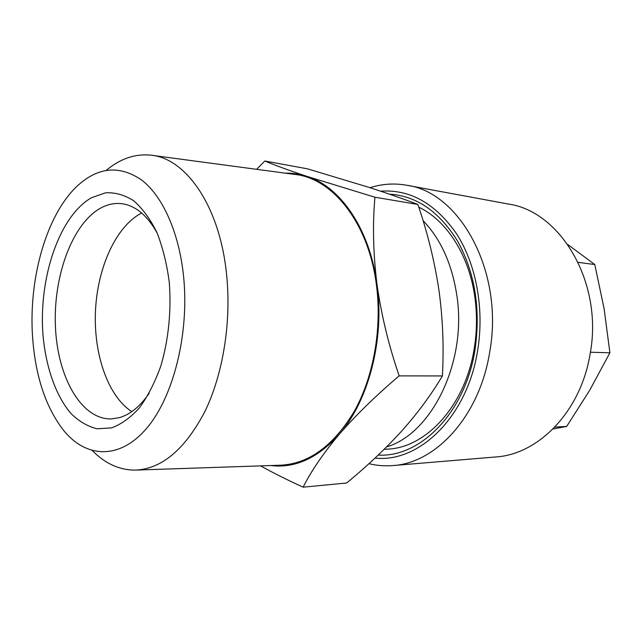 <?xml version="1.0" encoding="UTF-8"?>
<svg xmlns="http://www.w3.org/2000/svg" width="642" height="642" viewBox="0 0 642 642"><rect width="100%" height="100%" fill="white"/><g stroke="black" fill="none" stroke-linecap="round" stroke-linejoin="round"><path stroke-width="0.96" d="M418.777 207.165C446.094 220.118 468.572 254.088 474.639 295.649C477.223 313.103 477.094 330.654 474.261 348.309C465.49 405.319 426.336 447.634 387.744 449.119L384.125 449.368M389.341 194.133C416.481 195.826 439.256 211.531 457.658 241.232C474.96 272.85 480.77 308.89 475.08 349.352C465.394 412.654 420.277 457.69 378.202 455.082M590.391 352.217L609.9 352.795L589.781 390.143L566.693 426.424L552.979 428.992M368.925 463.676C376.742 465.586 384.727 466.22 392.88 465.562L495.728 456.96C538.221 454.496 580.593 411.763 590.006 354.52C603.737 283.403 560.779 211.218 508.312 204.028L406.819 185.265C394.308 183.042 382.03 183.853 370.001 187.697M392.88 465.562C435.95 463.227 479.775 415.864 489.742 351.832C504.227 272.208 460.057 192.159 406.819 185.265M375.008 458.083C418.945 463.155 467.52 416.802 477.72 350.01C484.461 308.601 476.131 264.311 456.727 234.041C435.412 203.442 410.045 189.157 380.626 191.18M131.787 411.618C107.752 396.114 93.379 353.598 95.498 310.447C97.592 267.297 116.033 226.329 141.465 213.136L141.665 213.032M149.169 393.297C140.084 406.458 130.133 414.58 119.3 417.669L111.267 418.921C81.085 419.595 57.443 376.806 55.429 326.569C53.174 276.365 72.209 223.705 100.77 208.008C107.687 204.268 114.749 202.84 121.972 203.723C135.534 205.617 147.259 215.367 157.138 232.982M91.525 197.704L105.545 192.817C115.159 192.303 124.54 194.951 133.688 200.769C142.468 208.417 150.196 218.954 156.873 232.38C162.723 247.234 166.848 263.854 169.255 282.231C171.494 310.487 168.533 339.859 160.893 365.763C155.027 382.183 147.901 396.178 139.499 407.75C130.607 417.613 121.282 424.322 111.531 427.885L97.102 428.792C87.713 426.481 79.006 421.393 70.989 413.528C55.758 395.777 45.823 367.023 42.99 334.899C38.536 278.195 59.128 216.169 91.525 197.704M92.36 450.62C105.007 463.5 119.171 470 134.868 470.121C161.527 469.182 184.872 449.649 204.91 411.498C223.199 373.901 231.642 321.128 226.482 273.484C219.492 205.592 185.586 157.86 150.533 155.123C134.908 153.679 120.166 158.743 106.307 170.307M136.923 470.048L279.639 465.241C308.409 464.198 333.334 446.142 354.416 411.081C373.644 376.549 382.207 328.295 376.373 284.542C368.46 222.244 331.978 177.649 294.108 174.343L152.571 155.396M183.564 276.269C179.046 232.308 162.627 196.227 141.77 180.113C119.548 164.906 98.033 166.88 77.241 186.028C45.831 215.463 28.047 280.45 32.734 339.177C35.896 378.563 46.657 409.532 65.002 432.09C87.585 458.356 120.479 459.455 147.058 427.837C173.597 396.403 189.446 333.198 183.564 276.269M386.636 446.88C432.066 433.623 467.665 361.053 456.647 294.132C451.679 263.268 440.484 238.76 423.046 220.615M264.833 161.014L307.462 168.822L368.693 187.279C387.23 193.258 403.625 198.988 417.886 204.461C427.428 232.268 434.425 260.692 438.887 289.735C442.836 318.384 443.999 347.121 442.386 375.939C431.183 394.83 417.581 413.247 401.571 431.191C385.096 449.183 366.775 466.453 346.632 483.001L303.144 487.174C311.185 471.059 323.191 453.469 339.169 434.401C355.828 415.197 375.827 395.689 399.163 375.875C388.747 345.532 381.348 315.021 376.982 284.342C373.179 253.373 372.496 224.339 374.936 197.23L307.069 176.406C288.74 170.29 274.664 165.163 264.833 161.014L256.615 169.319M260.612 465.883C273.396 472.985 287.576 480.088 303.144 487.174M417.886 204.461L374.936 197.23M442.386 375.939L399.163 375.875M270.82 465.538C295.047 468.491 317.83 458.115 339.169 434.401C368.604 400.905 384.767 339.217 376.982 284.342C369.872 229.122 340.38 186.718 307.069 176.406C299.87 174.046 292.632 172.971 285.361 173.171M578.177 262.345L594.773 264.544L604.074 308.489L609.9 352.795M567.793 244.514L594.773 264.544M554.857 427.082L566.693 426.424"/></g></svg>
